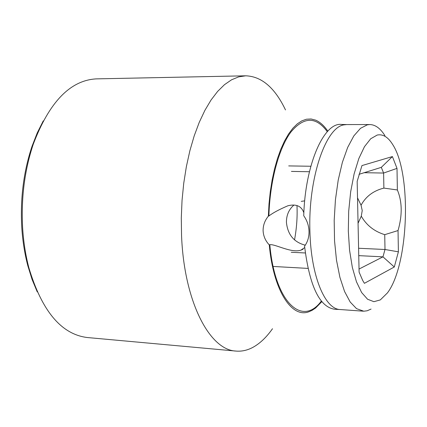 <?xml version="1.0" encoding="UTF-8"?>
<svg xmlns="http://www.w3.org/2000/svg" width="427" height="427" viewBox="0 0 427 427"><rect width="100%" height="100%" fill="white"/><g stroke="black" fill="none" stroke-linecap="round" stroke-linejoin="round"><path stroke-width="0.64" d="M377.201 135.049L370.711 138.754L364.466 146.691L358.819 158.582L354.122 173.885L350.668 191.782L348.688 211.253L348.315 231.135L349.564 250.243L352.344 267.451L356.465 281.799L361.648 292.554L367.578 299.247L373.913 301.686L380.313 299.914L387.401 292.943C408.778 265.108 411.996 173.709 392.626 144.438C388.015 137.014 382.875 133.886 377.201 135.049M397.366 189.972C402.223 201.613 402.447 215.144 398.039 230.559L398.391 251.829L394.297 266.992L364.407 283.32L362.71 280.475L359.102 272.132L357.164 181.363L361.963 165.575L392.408 156.57L397.009 168.382L397.366 189.972L383.884 188.099C373.428 190.725 365.816 196.436 361.055 205.232L362.229 210.57L361.285 216.153L358.061 223.278M361.285 216.153C366.414 225.232 374.228 231.402 384.732 234.663L398.039 230.559M305.284 245.183C293.989 242.28 287.707 234.69 286.432 222.408C286.368 215.224 288.871 209.443 293.936 205.061M309.015 231.359C309.137 237.049 307.653 241.986 304.568 246.165C309.564 286.464 319.748 307.504 335.136 309.292L340.239 309.538C324.99 309.399 310.899 275.837 309.922 231.397C308.016 178.465 325.833 126.728 344.21 124.828L346.745 124.567L341.637 124.46C324.114 121.834 305.14 164.198 303.725 215.731C307.061 220.423 308.828 225.627 309.015 231.359M304.707 247.58L300.848 250.174C291.225 253.344 275.02 243.849 269.811 244.692L269.272 244.901C265.455 240.86 263.4 236.147 263.101 230.767C263.048 225.344 264.799 220.476 268.353 216.174L268.887 215.993C272.933 212.859 279.285 209.449 287.931 205.761C296.146 203.754 301.451 206.065 303.848 212.699M301.243 201.379L304.691 200.855M357.516 197.856L361.055 205.232M268.353 216.174L269.01 203.855L270.275 191.744L272.122 180.045L274.524 168.953L277.427 158.652L280.774 149.306L284.51 141.054L288.561 134.003L292.858 128.244L297.331 123.841L301.9 120.825L306.506 119.208L311.069 118.984L315.537 120.11C319.988 121.973 324.082 125.645 327.813 131.132M272.501 328.731C266.587 337.127 260.182 343.26 253.286 347.14C247.649 350.257 241.901 351.57 236.035 351.079C209.577 350.183 183.978 301.451 181.544 235.25L181.299 217.898L182.035 200.46L183.738 183.252L186.375 166.567L189.887 150.688L194.2 135.877L199.238 122.368L204.896 110.353L211.061 99.993L217.637 91.405L224.495 84.663L231.535 79.817L238.645 76.876L245.717 75.809C261.623 76.369 274.881 87.738 285.492 109.92M321.814 301.665L315.633 307.99L312.041 310.381L308.79 311.795C291.636 318.414 273.355 290.451 269.272 244.901M384.924 135.663C380.404 128.388 375.36 124.684 369.798 124.551L367.359 124.812L360.495 128.324L353.823 135.919L347.679 147.411L342.374 162.356L338.211 180.109L335.43 199.804L334.186 220.439L334.549 240.935L336.503 260.23L339.908 277.347L344.562 291.486L350.209 302.044L356.534 308.657L363.793 311.203L367.156 310.787L371.047 309.079M236.035 351.079L87.327 337.533C61.376 334.357 41.899 311.134 28.897 267.862C25.615 255.367 23.533 242.109 22.647 228.087C21.019 198.277 24.552 170.336 33.242 144.262C49.26 102.01 70.322 80.212 96.427 78.872L245.717 75.809M37.24 291.876L32.057 279.402L27.803 265.695C24.633 253.622 22.615 240.817 21.761 227.276C20.186 198.512 23.602 171.537 32.004 146.349L37.208 132.973L43.255 120.894M296.973 205.552C297.507 216.526 296.696 227.986 294.534 239.926M307.963 268.402L273.141 266.453M384.732 234.663L384.999 249.496L382.96 256.846L358.749 255.64M305.321 252.971L291.251 252.272M394.297 266.992L382.96 256.846L359.038 269.053M359.006 174.317L381.306 167.357L392.408 156.57M381.306 167.357L383.606 173.047L397.009 168.382M383.884 188.099L383.606 173.047L364.188 172.7M309.431 171.729L291.422 171.408M310.829 166.252L288.705 165.911M398.391 251.829L384.999 249.496L358.595 248.258M321.339 301.078C302.225 327.13 274.903 302.535 269.811 244.692M327.301 131.681C315.996 116.357 303.832 116.518 290.808 132.173C278.778 148.356 269.891 181.326 268.887 215.993M300.848 250.174L303.053 249.245M363.233 311.176L340.239 309.538M369.798 124.551L346.745 124.567M27.803 265.695L28.897 267.862M32.004 146.349L33.242 144.262"/></g></svg>
